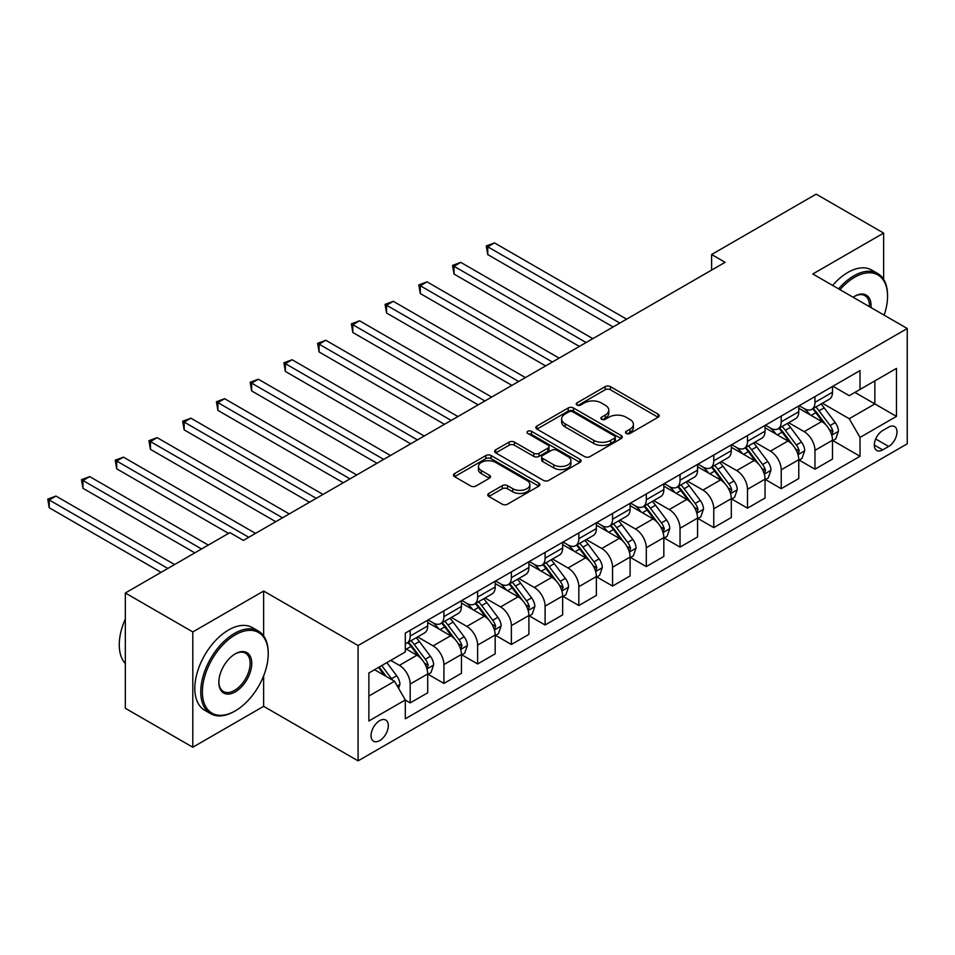 <?xml version="1.0" encoding="UTF-8"?>
<svg xmlns="http://www.w3.org/2000/svg" width="955" height="955" viewBox="0 0 955 955"><rect width="100%" height="100%" fill="white"/><g stroke="black" fill="none" stroke-linecap="round" stroke-linejoin="round"><path stroke-width="1.43" d="M626.265 433.486A2.626 1.516 0 0 0 629.978 433.486L658.126 417.24A3.748 2.161 0 0 0 659.213 415.712A3.748 2.161 0 0 0 658.126 414.183L610.436 386.656A3.748 2.161 0 0 0 605.148 386.656L576.999 402.903A2.626 1.516 0 0 0 576.235 403.977A2.626 1.516 0 0 0 576.999 405.051A2.626 1.516 0 0 0 580.712 405.051L584.353 402.938A11.985 6.924 0 0 1 601.304 402.938L605.279 405.242A11.985 6.924 0 0 1 608.789 410.137A11.985 6.924 0 0 1 605.279 415.031L601.638 417.132A2.626 1.516 0 0 0 600.862 418.195A2.626 1.516 0 0 0 601.638 419.269A2.626 1.516 0 0 0 605.339 419.269L608.98 417.168A11.985 6.924 0 0 1 625.943 417.168L629.906 419.46A11.985 6.924 0 0 1 633.416 424.354A11.985 6.924 0 0 1 629.906 429.249L626.265 431.35A2.626 1.516 0 0 0 625.501 432.424A2.626 1.516 0 0 0 626.265 433.486L626.265 431.35M379.672 740.614A12.212 7.055 120 0 0 387.658 729.847A12.212 7.055 120 0 0 385.784 720.058A12.212 7.055 120 0 0 379.672 720.667A12.212 7.055 120 0 0 371.698 731.435A12.212 7.055 120 0 0 373.572 741.211A12.212 7.055 120 0 0 379.672 740.614M488.865 493.401A3.748 2.161 0 0 0 487.766 494.929A3.748 2.161 0 0 0 488.865 496.457L502.235 504.18A3.748 2.161 0 0 0 507.535 504.18L538.787 486.143A3.748 2.161 0 0 0 539.885 484.603A3.748 2.161 0 0 0 538.787 483.075L491.109 455.547A3.748 2.161 0 0 0 485.809 455.547L454.556 473.596A3.748 2.161 0 0 0 453.458 475.124A3.748 2.161 0 0 0 454.556 476.652L470.72 485.988A3.748 2.161 0 0 0 476.008 485.988L489.39 478.264A3.748 2.161 0 0 0 490.488 476.736A3.748 2.161 0 0 0 489.39 475.208L481.38 470.576A10.016 5.79 0 0 1 478.443 466.482A10.016 5.79 0 0 1 484.627 461.146A10.016 5.79 0 0 1 495.55 462.399L526.933 480.52A10.016 5.79 0 0 1 529.87 484.603A10.016 5.79 0 0 1 523.686 489.951A10.016 5.79 0 0 1 512.763 488.697L507.535 485.677A3.748 2.161 0 0 0 502.235 485.677L488.865 493.401L488.865 496.457M263.64 591.038L192.803 631.935L125.332 592.983L125.332 708.288L192.803 747.228L263.64 706.33L358.089 760.86L358.089 645.568L263.64 591.038L263.64 635.935M883.638 279.373L883.638 233.08L812.801 273.978L907.25 328.508L358.089 645.568M883.638 233.08L816.167 194.14L711.606 254.507L711.606 270.086M125.332 592.983L229.904 532.615L243.394 540.399L725.096 262.303L711.606 254.507M584.615 456.621A3.748 2.161 0 0 0 589.915 456.621L621.168 438.572A3.748 2.161 0 0 0 622.266 437.044A3.748 2.161 0 0 0 621.168 435.516L573.489 407.988A3.748 2.161 0 0 0 568.189 407.988L536.937 426.037A3.748 2.161 0 0 0 535.839 427.565A3.748 2.161 0 0 0 536.937 429.093L584.615 456.621M528.843 434.059A2.626 1.516 0 0 1 531.505 434.43L531.505 431.314L579.983 459.295A3.748 2.161 0 0 1 581.082 460.823A3.748 2.161 0 0 1 579.983 462.351L548.719 480.401A3.748 2.161 0 0 1 543.431 480.401L495.74 452.873L495.74 449.817A3.748 2.161 0 0 0 494.654 451.345A3.748 2.161 0 0 0 495.74 452.873M495.74 449.817L509.122 442.093A3.748 2.161 0 0 1 514.423 442.093L533.761 453.255A3.748 2.161 0 0 0 539.05 453.255L547.931 448.134A3.748 2.161 0 0 0 549.03 446.606A3.748 2.161 0 0 0 547.931 445.078L527.793 433.451A2.626 1.516 0 0 1 527.029 432.388A2.626 1.516 0 0 1 528.652 430.98A2.626 1.516 0 0 1 531.505 431.314M888.628 427.136L882.695 430.562A11.83 6.828 120 0 0 874.959 440.995A11.83 6.828 120 0 0 876.774 450.474A11.83 6.828 120 0 0 882.695 449.889L888.628 446.463A11.83 6.828 120 0 0 896.363 436.029A11.83 6.828 120 0 0 894.549 426.551A11.83 6.828 120 0 0 888.628 427.136M358.089 760.86L907.25 443.812L907.25 328.508M832.903 386.238L849.234 395.668L860.025 389.437L860.025 370.576L405.314 633.105L405.314 651.955L368.881 672.989L368.881 720.977L405.314 699.943L405.314 718.793L860.025 456.275L860.025 437.426L849.234 418.72L822.398 403.237M860.025 389.437L896.459 368.403L896.459 416.392L860.025 437.426M192.803 631.935L192.803 747.228M854.892 392.398L874.864 403.917L874.864 380.866L896.459 368.403M849.234 418.72L874.864 403.917L896.459 416.392M368.881 696.052L394.522 681.249L374.551 669.718M405.314 700.099L410.173 702.904L410.173 684.055A15.268 8.81 -120 0 0 399.381 665.36L390.738 660.371M410.173 702.904L427.709 692.781L427.709 673.932A15.268 8.81 -120 0 0 416.917 655.226L405.314 648.529M428.115 674.314L443.908 683.434L443.908 664.585A15.268 8.81 -120 0 0 433.104 645.878L417.61 636.937M443.908 683.434L461.444 673.299L461.444 654.45A15.268 8.81 -120 0 0 450.653 635.755L427.709 622.517M461.85 654.843L477.631 663.952L477.631 645.103A15.268 8.81 -120 0 0 466.84 626.408L451.345 617.455M477.631 663.952L495.179 653.829L495.179 634.98A15.268 8.81 -120 0 0 484.376 616.285L461.444 603.035M495.585 635.362L511.367 644.482L511.367 625.632A15.268 8.81 -120 0 0 500.575 606.926L485.068 597.985M511.367 644.482L528.903 634.359L528.903 615.498A15.268 8.81 -120 0 0 518.111 596.803L495.179 583.565M529.309 615.891L545.102 625L545.102 606.15A15.268 8.81 -120 0 0 534.311 587.456L518.804 578.503M545.102 625L562.638 614.877L562.638 596.027A15.268 8.81 -120 0 0 551.847 577.333L528.903 564.083M563.044 596.421L578.837 605.53L578.837 586.68A15.268 8.81 -120 0 0 568.034 567.986L552.539 559.033M578.837 605.53L596.374 595.407L596.374 576.545A15.268 8.81 -120 0 0 585.582 557.851L562.638 544.613M596.78 576.939L612.561 586.06L612.561 567.198A15.268 8.81 -120 0 0 601.769 548.504L586.275 539.563M612.561 586.06L630.109 575.925L630.109 557.075A15.268 8.81 -120 0 0 619.306 538.381L596.374 525.131M630.515 557.469L646.296 566.578L646.296 547.728A15.268 8.81 -120 0 0 635.505 529.034L619.998 520.081M646.296 566.578L663.832 556.455L663.832 537.605A15.268 8.81 -120 0 0 653.041 518.899L630.109 505.661M664.238 537.987L680.032 547.108L680.032 528.258A15.268 8.81 -120 0 0 669.24 509.552L653.733 500.611M680.032 547.108L697.568 536.973L697.568 518.123A15.268 8.81 -120 0 0 686.776 499.429L663.832 486.19M697.974 518.517L713.767 527.626L713.767 508.776A15.268 8.81 -120 0 0 702.964 490.082L687.469 481.129M713.767 527.626L731.303 517.503L731.303 498.653A15.268 8.81 -120 0 0 720.512 479.959L697.568 466.709M731.709 499.035L747.49 508.156L747.49 489.306A15.268 8.81 -120 0 0 736.699 470.6L721.204 461.659M747.49 508.156L765.039 498.033L765.039 479.171A15.268 8.81 -120 0 0 754.235 460.477L731.303 447.238M765.444 479.565L781.226 488.674L781.226 469.824A15.268 8.81 -120 0 0 770.434 451.13L754.928 442.177M781.226 488.674L798.762 478.551L798.762 459.701A15.268 8.81 -120 0 0 787.971 441.007L765.039 427.756M799.168 460.095L814.961 469.203L814.961 450.354A15.268 8.81 -120 0 0 804.17 431.66L788.663 422.707M814.961 469.203L832.497 459.08L832.497 440.219A15.268 8.81 -120 0 0 821.706 421.525L798.762 408.286M799.168 405.72L804.17 408.597A15.268 8.81 -120 0 0 811.798 409.349A15.268 8.81 -120 0 0 814.961 402.365L814.961 396.6M765.444 425.19L770.434 428.067A15.268 8.81 -120 0 0 778.062 428.831A15.268 8.81 -120 0 0 781.226 421.835L781.226 416.07M731.709 444.66L736.699 447.549A15.268 8.81 -120 0 0 744.327 448.301A15.268 8.81 -120 0 0 747.49 441.317L747.49 435.552M697.974 464.142L702.964 467.019A15.268 8.81 -120 0 0 710.604 467.783A15.268 8.81 -120 0 0 713.767 460.788L713.767 455.022M664.238 483.612L669.24 486.501A15.268 8.81 -120 0 0 676.868 487.253A15.268 8.81 -120 0 0 680.032 480.27L680.032 474.504M630.515 503.094L635.505 505.971A15.268 8.81 -120 0 0 643.133 506.723A15.268 8.81 -120 0 0 646.296 499.74L646.296 493.974M596.78 522.564L601.769 525.453A15.268 8.81 -120 0 0 609.397 526.205A15.268 8.81 -120 0 0 612.561 519.21L612.561 513.456M563.044 542.046L568.034 544.923A15.268 8.81 -120 0 0 575.674 545.675A15.268 8.81 -120 0 0 578.837 538.692L578.837 532.926M529.309 561.516L534.311 564.393A15.268 8.81 -120 0 0 541.939 565.157A15.268 8.81 -120 0 0 545.102 558.162L545.102 552.396M495.585 580.986L500.575 583.875A15.268 8.81 -120 0 0 508.203 584.627A15.268 8.81 -120 0 0 511.367 577.644L511.367 571.878M461.85 600.468L466.84 603.345A15.268 8.81 -120 0 0 474.468 604.109A15.268 8.81 -120 0 0 477.631 597.114L477.631 591.348M428.115 619.938L433.104 622.827A15.268 8.81 -120 0 0 440.744 623.579A15.268 8.81 -120 0 0 443.908 616.596L443.908 610.83M832.903 440.613L860.025 456.275M811.798 409.349L829.334 399.226A15.268 8.81 -120 0 0 832.497 392.242L832.497 386.477M778.062 428.831L795.611 418.696A15.268 8.81 -120 0 0 798.762 411.712L798.762 405.947M744.327 448.301L761.875 438.178A15.268 8.81 -120 0 0 765.039 431.183L765.039 425.429M710.604 467.783L728.14 457.648A15.268 8.81 -120 0 0 731.303 450.665L731.303 444.899M676.868 487.253L694.404 477.13A15.268 8.81 -120 0 0 697.568 470.135L697.568 464.369M643.133 506.723L660.681 496.6A15.268 8.81 -120 0 0 663.832 489.617L663.832 483.851M609.397 526.205L626.946 516.082A15.268 8.81 -120 0 0 630.109 509.087L630.109 503.321M575.674 545.675L593.21 535.552A15.268 8.81 -120 0 0 596.374 528.569L596.374 522.803M541.939 565.157L559.475 555.022A15.268 8.81 -120 0 0 562.638 548.039L562.638 542.273M508.203 584.627L525.751 574.504A15.268 8.81 -120 0 0 528.903 567.509L528.903 561.755M474.468 604.109L492.016 593.974A15.268 8.81 -120 0 0 495.179 586.991L495.179 581.225M440.744 623.579L458.281 613.456A15.268 8.81 -120 0 0 461.444 606.461L461.444 600.695M405.314 643.67A15.268 8.81 -120 0 0 407.009 643.049L424.545 632.926A15.268 8.81 -120 0 0 427.709 625.943L427.709 620.177M407.009 643.049A15.268 8.81 -120 0 0 410.173 636.066L410.173 630.3M394.522 681.249L405.314 699.943M263.64 706.33L263.64 675.83M627.316 433.857L629.906 432.364A11.985 6.924 0 0 0 633.416 427.47L633.416 424.354M608.789 410.137L608.789 413.252A11.985 6.924 0 0 1 605.279 418.147L602.677 419.639M658.067 417.275L610.436 389.771A3.748 2.161 0 0 0 605.148 389.771L578.05 405.421M621.12 438.608L573.489 411.104A3.748 2.161 0 0 0 568.189 411.104L536.985 429.129M614.543 438.118A2.626 1.516 0 0 0 615.318 437.044A2.626 1.516 0 0 0 614.543 435.981L572.69 411.808A2.626 1.516 0 0 0 568.989 411.808L565.145 414.028A11.985 6.924 0 0 0 561.636 418.923A11.985 6.924 0 0 0 565.145 423.817L593.759 440.339A11.985 6.924 0 0 0 610.711 440.339L614.543 438.118L614.543 441.234A2.626 1.516 0 0 0 615.318 440.16L615.318 437.044M561.636 418.923L561.636 422.038A11.985 6.924 0 0 0 565.145 426.933L565.145 423.817M614.543 441.234L610.711 443.454A11.985 6.924 0 0 1 593.759 443.454L565.145 426.933M495.8 452.909L509.122 445.209L509.122 442.093M549.03 446.606L549.03 449.721A3.748 2.161 0 0 1 547.931 451.249L539.05 456.371A3.748 2.161 0 0 1 533.761 456.371L514.423 445.209A3.748 2.161 0 0 0 509.122 445.209M531.505 434.43L579.924 462.387M553.816 464.846A10.016 5.79 0 0 0 564.739 466.1A10.016 5.79 0 0 0 570.923 460.752A10.016 5.79 0 0 0 567.998 456.657L556.932 450.271A3.748 2.161 0 0 0 551.632 450.271L542.762 455.404A3.748 2.161 0 0 0 541.664 456.932A3.748 2.161 0 0 0 542.762 458.46L553.816 464.846L553.816 467.962A10.016 5.79 0 0 0 564.739 469.215A10.016 5.79 0 0 0 570.923 463.867L570.923 460.752M541.664 456.932L541.664 460.047A3.748 2.161 0 0 0 542.762 461.575L542.762 458.46M553.816 467.962L542.762 461.575M529.87 484.603L529.87 487.719A10.016 5.79 0 0 1 523.686 493.067A10.016 5.79 0 0 1 512.763 491.813L507.535 488.793A3.748 2.161 0 0 0 502.235 488.793L488.912 496.493M478.443 466.482L478.443 469.597A10.016 5.79 0 0 0 481.38 473.692L481.38 470.576M489.342 478.288L481.38 473.692M538.739 486.167L491.109 458.663A3.748 2.161 0 0 0 485.809 458.663L454.604 476.688L454.556 473.596M832.497 440.852L835.732 438.978L838.43 431.183A10.111 5.837 -120 0 0 835.207 422.576L824.177 407.857A29.199 16.856 -120 0 0 820.99 404.037M810.031 414.792A29.199 16.856 -120 0 0 804.05 408.537M831.578 434.656L832.975 431.624A10.111 5.837 -120 0 0 830.086 425.536L819.056 410.817A29.199 16.856 -120 0 0 815.868 406.997M813.147 408.573A24.233 13.991 60 0 1 817.134 413.097L826.457 425.548M626.599 319.161L494.499 242.904L487.754 246.796L487.754 254.591L613.098 326.956M812.633 408.871A29.199 16.856 60 0 1 815.821 412.691L823.15 422.468M487.754 254.591L486.274 245.936L619.855 323.065M486.274 245.936L494.499 242.904M798.762 460.322L802.009 458.46L804.707 450.665A10.111 5.837 -120 0 0 801.472 442.046L790.454 427.327A29.199 16.856 -120 0 0 787.266 423.519M776.296 434.262A29.199 16.856 -120 0 0 770.315 428.007M797.843 454.126L799.24 451.094A10.111 5.837 -120 0 0 796.351 445.006L785.32 430.287A29.199 16.856 -120 0 0 782.133 426.479M779.423 428.043A24.233 13.991 60 0 1 783.398 432.567L792.734 445.03M592.864 338.643L460.764 262.374L454.019 266.278L454.019 274.061L579.375 346.426M778.898 428.341A29.199 16.856 60 0 1 782.085 432.161L789.415 441.95M454.019 274.061L452.539 265.418L586.119 342.535M452.539 265.418L460.764 262.374M765.039 479.804L768.274 477.93L770.972 470.135A10.111 5.837 -120 0 0 767.748 461.528L756.718 446.809A29.199 16.856 -120 0 0 753.531 442.989M742.56 453.732A29.199 16.856 -120 0 0 736.591 447.477M764.107 473.608L765.516 470.564A10.111 5.837 -120 0 0 762.615 464.488L751.585 449.769A29.199 16.856 -120 0 0 748.398 445.949M745.688 447.525A24.233 13.991 60 0 1 749.663 452.049L758.998 464.5M559.129 358.113L427.04 281.856L420.296 285.748L420.296 293.543L545.639 365.908M745.163 447.823A29.199 16.856 60 0 1 748.35 451.631L755.68 461.42M420.296 293.543L418.803 284.888L552.384 362.017M418.803 284.888L427.04 281.856M731.303 499.274L734.538 497.4L737.236 489.617A10.111 5.837 -120 0 0 734.013 480.998L722.983 466.279A29.199 16.856 -120 0 0 719.795 462.471M708.837 473.214A29.199 16.856 -120 0 0 702.856 466.959M730.384 493.078L731.781 490.046A10.111 5.837 -120 0 0 728.88 483.958L717.862 469.239A29.199 16.856 -120 0 0 714.674 465.431M711.952 466.995A24.233 13.991 60 0 1 715.928 471.519L725.263 483.97M525.393 377.595L393.305 301.326L386.56 305.218L386.56 313.013L511.904 385.378M711.427 467.293A29.199 16.856 60 0 1 714.615 471.113L721.944 480.902M386.56 313.013L385.068 304.37L518.649 381.487M385.068 304.37L393.305 301.326M697.568 518.744L700.803 516.882L703.501 509.087A10.111 5.837 -120 0 0 700.278 500.48L689.247 485.761A29.199 16.856 -120 0 0 686.072 481.941M675.101 492.685A29.199 16.856 -120 0 0 669.121 486.429M696.649 512.56L698.045 509.516A10.111 5.837 -120 0 0 695.156 503.44L684.126 488.721A29.199 16.856 -120 0 0 680.939 484.901M678.217 486.477A24.233 13.991 60 0 1 682.204 490.989L691.527 503.452M491.67 397.065L359.569 320.808L352.825 324.7L352.825 332.483L478.169 404.86M677.704 486.775A29.199 16.856 60 0 1 680.891 490.584L688.221 500.372M352.825 332.483L351.345 323.84L484.925 400.957M351.345 323.84L359.569 320.808M884.115 315.162A46.556 26.883 120 0 0 887.553 296.265A46.556 26.883 120 0 0 854.63 277.26A46.556 26.883 120 0 0 839.982 289.675M838.574 288.864A47.702 27.54 -60 0 1 853.818 275.852A47.702 27.54 -60 0 1 877.669 273.488A47.702 27.54 -60 0 1 887.553 295.334L887.553 296.265M853.078 297.244A23.278 13.442 -60 0 1 854.63 296.265L854.63 296.265A23.278 13.442 -60 0 1 871.02 307.594M832.629 285.438A47.702 27.54 -60 0 1 847.885 272.426A47.702 27.54 -60 0 1 871.736 270.062L877.669 273.488M869.444 306.686A22.132 12.785 120 0 0 864.884 295.632A22.132 12.785 120 0 0 854.212 296.504M234.488 711.32L235.3 710.854A46.556 26.883 120 0 0 268.224 653.829A46.556 26.883 120 0 0 235.3 634.824A46.556 26.883 120 0 0 202.376 691.85A46.556 26.883 120 0 0 235.3 710.854L234.488 711.32A47.702 27.54 -60 0 1 210.637 713.683A47.702 27.54 -60 0 1 203.331 675.46A47.702 27.54 -60 0 1 234.488 633.416A47.702 27.54 -60 0 1 258.339 631.052A47.702 27.54 -60 0 1 268.224 652.898L268.224 653.829M235.3 691.85A23.278 13.442 -60 0 1 218.838 682.336A23.278 13.442 -60 0 1 235.3 653.829L235.3 653.829A23.278 13.442 -60 0 1 251.762 663.331A23.278 13.442 -60 0 1 235.3 691.85M218.85 681.858A22.132 12.785 120 0 0 223.422 691.539A22.132 12.785 120 0 0 234.488 690.441A22.132 12.785 120 0 0 248.957 670.935A22.132 12.785 120 0 0 245.554 653.196A22.132 12.785 120 0 0 234.894 654.068M210.637 713.683L204.704 710.257A47.702 27.54 -60 0 1 197.387 672.034A47.702 27.54 -60 0 1 228.555 629.99A47.702 27.54 -60 0 1 252.407 627.626L258.339 631.052M125.332 663.582A47.702 27.54 -60 0 1 125.332 618.995M663.832 538.226L667.079 536.352L669.777 528.569A10.111 5.837 -120 0 0 666.542 519.95L655.524 505.231A29.199 16.856 -120 0 0 652.337 501.423M641.366 512.167A29.199 16.856 -120 0 0 635.385 505.911M662.913 532.031L664.31 528.998A10.111 5.837 -120 0 0 661.421 522.91L650.391 508.191A29.199 16.856 -120 0 0 647.203 504.383M644.494 505.947A24.233 13.991 60 0 1 648.469 510.471L657.804 522.922M457.934 416.547L325.834 340.278L319.089 344.17L319.089 351.965L444.445 424.33M643.968 506.245A29.199 16.856 60 0 1 647.156 510.065L654.485 519.842M319.089 351.965L317.609 343.311L451.19 420.439M317.609 343.311L325.834 340.278M630.109 557.696L633.344 555.834L636.042 548.039A10.111 5.837 -120 0 0 632.819 539.432L621.789 524.713A29.199 16.856 -120 0 0 618.601 520.893M607.631 531.637A29.199 16.856 -120 0 0 601.662 525.381M629.178 551.501L630.587 548.468A10.111 5.837 -120 0 0 627.686 542.392L616.655 527.673A29.199 16.856 -120 0 0 613.48 523.853M610.758 525.417A24.233 13.991 60 0 1 614.734 529.941L624.069 542.404M424.199 436.017L292.111 359.749L285.366 363.652L285.366 371.435L410.71 443.812M610.233 525.727A29.199 16.856 60 0 1 613.42 529.536L620.75 539.324M285.366 371.435L283.874 362.793L417.454 439.909M283.874 362.793L292.111 359.749M596.374 577.178L599.609 575.304L602.307 567.509A10.111 5.837 -120 0 0 599.083 558.902L588.053 544.183A29.199 16.856 -120 0 0 584.866 540.363M573.907 551.119A29.199 16.856 -120 0 0 567.927 544.863M595.454 570.983L596.851 567.95A10.111 5.837 -120 0 0 593.95 561.862L582.932 547.143A29.199 16.856 -120 0 0 579.745 543.323M577.023 544.899A24.233 13.991 60 0 1 580.998 549.423L590.333 561.874M390.464 455.487L258.375 379.231L251.631 383.122L251.631 390.917L376.974 463.282M576.498 545.198A29.199 16.856 60 0 1 579.685 549.018L587.015 558.794M251.631 390.917L250.138 382.263L383.719 459.391M250.138 382.263L258.375 379.231M562.638 596.648L565.873 594.786L568.571 586.991A10.111 5.837 -120 0 0 565.348 578.372L554.318 563.653A29.199 16.856 -120 0 0 551.142 559.845M540.172 570.589A29.199 16.856 -120 0 0 534.191 564.333M561.719 590.453L563.116 587.421A10.111 5.837 -120 0 0 560.227 581.332L549.197 566.613A29.199 16.856 -120 0 0 546.009 562.805M543.288 564.369A24.233 13.991 60 0 1 547.275 568.894L556.598 581.356M356.74 474.969L224.64 398.701L217.895 402.604L217.895 410.387L343.239 482.752M542.774 564.668A29.199 16.856 60 0 1 545.962 568.488L553.291 578.276M217.895 410.387L216.415 401.745L349.996 478.861M216.415 401.745L224.64 398.701M528.903 616.13L532.15 614.256L534.848 606.461A10.111 5.837 -120 0 0 531.613 597.854L520.594 583.135A29.199 16.856 -120 0 0 517.407 579.315M506.437 590.059A29.199 16.856 -120 0 0 500.456 583.803M527.984 609.935L529.38 606.891A10.111 5.837 -120 0 0 526.492 600.814L515.461 586.095A29.199 16.856 -120 0 0 512.274 582.275M509.564 583.851A24.233 13.991 60 0 1 513.539 588.375L522.874 600.826M323.005 494.439L190.905 418.183L184.16 422.074L184.16 429.869L309.515 502.235M509.039 584.15A29.199 16.856 60 0 1 512.226 587.958L519.556 597.746M184.16 429.869L182.68 421.215L316.26 498.343M182.68 421.215L190.905 418.183M495.179 635.6L498.415 633.726L501.112 625.943A10.111 5.837 -120 0 0 497.889 617.324L486.859 602.605A29.199 16.856 -120 0 0 483.672 598.797M472.701 609.541A29.199 16.856 -120 0 0 466.732 603.285M494.248 629.405L495.657 626.373A10.111 5.837 -120 0 0 492.756 620.284L481.726 605.566A29.199 16.856 -120 0 0 478.551 601.757M475.829 603.321A24.233 13.991 60 0 1 479.804 607.846L489.139 620.296M289.269 513.921L157.181 437.653L150.436 441.544L150.436 449.339L275.78 521.705M475.304 603.62A29.199 16.856 60 0 1 478.491 607.44L485.82 617.228M150.436 449.339L148.944 440.697L282.525 517.813M148.944 440.697L157.181 437.653M461.444 655.07L464.679 653.208L467.377 645.413A10.111 5.837 -120 0 0 464.154 636.806L453.124 622.087A29.199 16.856 -120 0 0 449.936 618.267M438.978 629.011A29.199 16.856 -120 0 0 432.997 622.755M460.525 648.887L461.922 645.843A10.111 5.837 -120 0 0 459.021 639.766L448.002 625.048A29.199 16.856 -120 0 0 444.815 621.227M442.093 622.803A24.233 13.991 60 0 1 446.069 627.316L455.404 639.778M255.534 533.391L123.446 457.135L116.701 461.026L116.701 468.81L228.555 533.391M441.58 623.102A29.199 16.856 60 0 1 444.755 626.91L452.085 636.699M116.701 468.81L115.209 460.167L248.789 537.283M115.209 460.167L123.446 457.135M427.709 674.552L430.944 672.678L433.642 664.895A10.111 5.837 -120 0 0 430.419 656.276L419.388 641.557A29.199 16.856 -120 0 0 416.213 637.749M426.79 668.357L428.186 665.325A10.111 5.837 -120 0 0 425.297 659.237L414.267 644.518A29.199 16.856 -120 0 0 411.08 640.71M408.358 642.273A24.233 13.991 60 0 1 412.345 646.798L421.668 659.248M208.309 545.078L89.71 476.605L82.966 480.496L82.966 488.292L194.82 552.873M407.845 642.572A29.199 16.856 60 0 1 411.032 646.392L418.362 656.169M82.966 488.292L81.485 479.649L201.565 548.97M81.485 479.649L89.71 476.605M398.569 688.257L399.918 684.365A10.111 5.837 -120 0 0 396.683 675.758L386.847 662.615M174.586 564.548L55.975 496.075L49.23 499.978L49.23 507.762L161.085 572.343M392.481 680.067A10.111 5.837 -120 0 0 391.562 678.718L381.725 665.575M379.183 667.044L386.262 676.474M378.478 667.45L384.483 675.448M49.23 507.762L47.75 499.119L167.841 568.452M47.75 499.119L55.975 496.075M399.381 665.36L416.917 655.226M433.104 645.878L450.653 635.755M466.84 626.408L484.376 616.285M500.575 606.926L518.111 596.803M534.311 587.456L551.847 577.333M568.034 567.986L585.582 557.851M601.769 548.504L619.306 538.381M635.505 529.034L653.041 518.899M669.24 509.552L686.776 499.429M702.964 490.082L720.512 479.959M736.699 470.6L754.235 460.477M770.434 451.13L787.971 441.007M804.17 431.66L821.706 421.525M814.961 402.365L832.497 392.242M814.961 450.354L832.497 440.219M781.226 469.824L798.762 459.701M781.226 421.835L798.762 411.712M747.49 489.306L765.039 479.171M747.49 441.317L765.039 431.183M713.767 508.776L731.303 498.653M713.767 460.788L731.303 450.665M680.032 528.258L697.568 518.123M680.032 480.27L697.568 470.135M646.296 547.728L663.832 537.605M646.296 499.74L663.832 489.617M612.561 567.198L630.109 557.075M612.561 519.21L630.109 509.087M578.837 586.68L596.374 576.545M578.837 538.692L596.374 528.569M545.102 606.15L562.638 596.027M545.102 558.162L562.638 548.039M511.367 625.632L528.903 615.498M511.367 577.644L528.903 567.509M477.631 645.103L495.179 634.98M477.631 597.114L495.179 586.991M443.908 664.585L461.444 654.45M443.908 616.596L461.444 606.461M410.173 684.055L427.709 673.932M410.173 636.066L427.709 625.943M875.687 438.99L888.628 446.463M874.326 445.054L882.695 449.889M629.906 432.364L629.906 429.249M601.638 419.269L601.638 417.132M605.279 418.147L605.279 415.031M576.999 405.051L576.999 402.903M605.148 389.771L605.148 386.656M610.436 389.771L610.436 386.656M658.126 417.24L658.126 414.183M536.937 429.093L536.937 426.037M568.189 411.104L568.189 407.988M573.489 411.104L573.489 407.988M621.168 438.572L621.168 435.516M593.759 443.454L593.759 440.339M610.711 443.454L610.711 440.339M514.423 445.209L514.423 442.093M533.761 456.371L533.761 453.255M539.05 456.371L539.05 453.255M547.931 451.249L547.931 448.134M579.983 462.351L579.983 459.295M502.235 488.793L502.235 485.677M507.535 488.793L507.535 485.677M512.763 491.813L512.763 488.697M489.39 478.264L489.39 475.208M485.809 458.663L485.809 455.547M491.109 458.663L491.109 455.547M538.787 486.143L538.787 483.075M831.745 435.205L838.371 431.385M819.056 410.817L824.177 407.857M811.105 415.413L815.821 412.691M830.086 425.536L835.207 422.576M829.274 429.487L832.975 431.624M798.01 454.687L804.635 450.856M785.32 430.287L790.454 427.327M777.37 434.883L782.085 432.161M796.351 445.006L801.472 442.046M795.551 448.957L799.24 451.094M764.275 474.158L770.9 470.338M751.585 449.769L756.718 446.809M743.635 454.353L748.35 451.631M762.615 464.488L767.748 461.528M761.815 468.439L765.516 470.564M730.551 493.639L737.176 489.808M717.862 469.239L722.983 466.279M709.911 473.835L714.615 471.113M728.88 483.958L734.013 480.998M728.08 487.91L731.781 490.046M696.816 513.11L703.441 509.29M684.126 488.721L689.247 485.761M676.176 493.305L680.891 490.584M695.156 503.44L700.278 500.48M694.345 507.392L698.045 509.516M663.08 532.58L669.706 528.76M650.391 508.191L655.524 505.231M642.44 512.787L647.156 510.065M661.421 522.91L666.542 519.95M660.621 526.862L664.31 528.998M629.345 552.062L635.97 548.23M616.655 527.673L621.789 524.713M608.705 532.257L613.42 529.536M627.686 542.392L632.819 539.432M626.886 546.332L630.587 548.468M595.622 571.532L602.247 567.712M582.932 547.143L588.053 544.183M574.982 551.739L579.685 549.018M593.95 561.862L599.083 558.902M593.151 565.814L596.851 567.95M561.886 591.014L568.512 587.182M549.197 566.613L554.318 563.653M541.246 571.209L545.962 568.488M560.227 581.332L565.348 578.372M559.415 585.284L563.116 587.421M528.151 610.484L534.776 606.664M515.461 586.095L520.594 583.135M507.511 590.679L512.226 587.958M526.492 600.814L531.613 597.854M525.692 604.766L529.38 606.891M494.415 629.966L501.041 626.134M481.726 605.566L486.859 602.605M473.776 610.161L478.491 607.44M492.756 620.284L497.889 617.324M491.956 624.236L495.657 626.373M460.692 649.436L467.317 645.616M448.002 625.048L453.124 622.087M440.052 629.632L444.755 626.91M459.021 639.766L464.154 636.806M458.221 643.718L461.922 645.843M426.957 668.906L433.582 665.086M414.267 644.518L419.388 641.557M406.317 649.114L411.032 646.392M425.297 659.237L430.419 656.276M424.486 663.188L428.186 665.325M397.28 686.036L399.847 684.556M391.562 678.718L396.683 675.758"/></g></svg>
